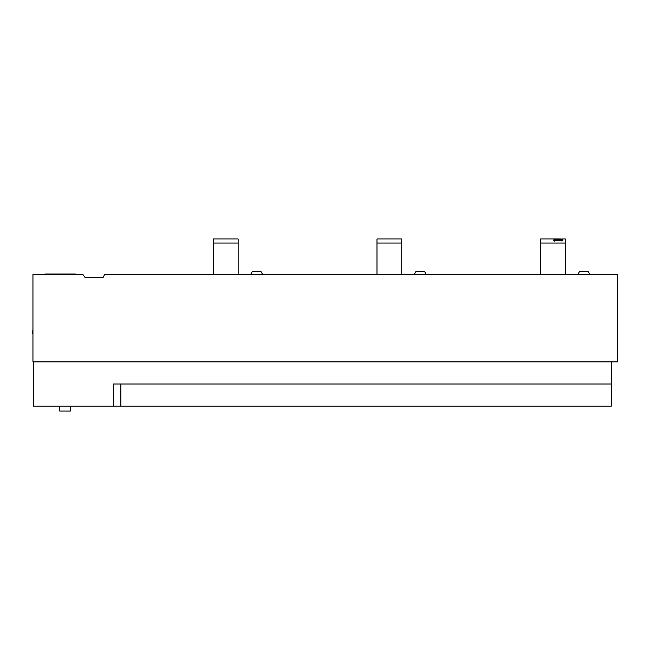 <?xml version="1.0" encoding="UTF-8"?>
<svg xmlns="http://www.w3.org/2000/svg" width="650" height="650" viewBox="0 0 650 650"><rect width="100%" height="100%" fill="white"/><g stroke="black" fill="none" stroke-linecap="round" stroke-linejoin="round"><path stroke-width="0.97" d="M82.851 274.43L32.947 274.43L32.947 361.896L617.5 361.896L617.5 274.43L104.65 274.43L103.074 277.526L85.077 277.526L82.924 274.544M558.212 238.981L561.007 238.981M557.919 239.176L562.697 239.021L557.919 239.176M555.311 239.72L562.697 239.371L553.857 239.297L561.234 239.354L553.857 239.809L562.697 239.712L555.311 239.809M562.429 240.581C563.339 240.118 562.161 239.947 558.886 240.069L557.164 240.443C554.734 240.484 554.019 240.338 555.019 240.021L554.125 240.004C553.402 240.557 554.832 240.703 558.423 240.451L562.827 240.313M554.125 240.476L554.125 240.004L553.727 240.256M554.572 241.15L555.019 240.021M561.982 241.199L561.982 240.313L561.511 240.549M559.634 238.981L540.589 238.981L540.589 243.027L565.354 243.027L565.354 274.267L540.589 274.349L565.354 274.267M562.226 238.981L565.354 238.981L565.354 243.027M32.947 333.507L32.5 333.507L32.947 329.322M577.874 274.43L579.41 271.692L588.283 271.692L589.834 274.43M414.269 274.43L415.805 271.692L424.677 271.692L426.229 274.43M250.664 274.43L252.208 271.692L261.072 271.692L262.632 274.43M85.004 277.42L103.123 277.42M45.476 274.43L45.516 274.016L75.351 274.016L75.416 274.43M540.589 243.027L540.589 274.267M238.144 274.349L213.387 274.349L238.144 274.43M238.144 243.027L238.144 238.981L213.387 238.981L213.387 243.027L238.144 243.027L238.144 274.267M213.387 243.027L213.387 274.267M376.984 274.43L401.749 274.43M376.984 274.349L401.749 274.349M401.749 243.027L401.749 238.981L376.984 238.981L376.984 243.027L401.749 243.027L401.749 274.267M376.984 243.027L376.984 274.267M113.376 384.004L113.376 406.112L611.366 406.112L611.366 384.004L113.376 384.004M611.366 361.896L611.366 384.004M33.337 361.896L33.337 406.112L113.376 406.112M120.859 384.004L120.859 406.112M59.703 406.112L59.703 411.019L70.403 411.019L70.403 406.112M70.314 411.019L70.314 406.112"/></g></svg>
